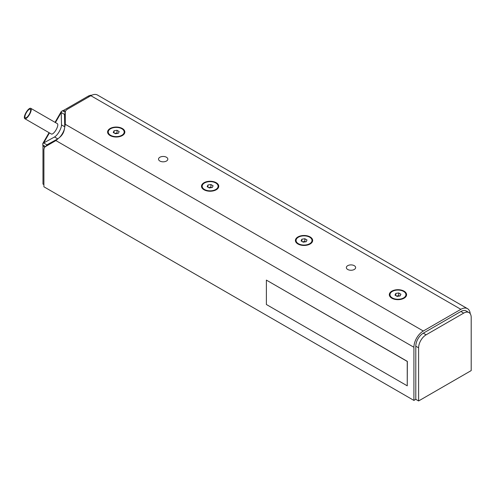 <?xml version="1.0" encoding="UTF-8"?>
<svg xmlns="http://www.w3.org/2000/svg" width="496" height="496" viewBox="0 0 496 496"><rect width="100%" height="100%" fill="white"/><g stroke="black" fill="none" stroke-linecap="round" stroke-linejoin="round"><path stroke-width="0.74" d="M29.828 109.12A4.979 1.662 120 0 1 30.281 109.194A4.979 1.662 120 0 1 29.227 114.334A4.979 1.662 120 0 1 25.296 117.819A4.979 1.662 120 0 1 26.04 113.237A4.979 1.662 120 0 1 29.828 109.12M62.453 133.517L62.763 133.697M48.602 144.789L48.602 143.908M64.523 116.331L65.286 115.89M24.8 118.68L51.367 134.019A5.977 1.99 -60 0 0 56.079 129.84A5.977 1.99 -60 0 0 57.344 123.665L30.777 108.326A5.977 1.99 120 0 1 29.512 114.502A5.977 1.99 120 0 1 24.8 118.68A5.977 1.99 120 0 1 25.693 113.181A5.977 1.99 120 0 1 30.237 108.246A5.977 1.99 120 0 1 30.777 108.326M65.286 112.852L64.486 114.384L61.231 112.505L61.498 124.905A7.967 2.66 120 0 1 59.198 131.638A7.967 2.66 120 0 1 54.517 136.995L43.642 142.966L46.897 144.844L57.158 139.209M413.912 347.274L55.899 140.579L59.16 137.764C62.211 135.433 63.984 132.358 64.48 128.551L65.286 124.31L423.305 331.012A13.28 7.669 120 0 0 413.912 347.274L413.912 400.415L415.791 399.33L415.791 346.196L418.612 347.82A10.627 6.132 -60 0 1 426.126 334.806L463.686 313.119A10.627 6.132 -60 0 1 468.999 312.592A10.627 6.132 -60 0 1 471.2 317.459L471.2 370.593L418.612 400.954L418.612 347.82M266.383 304.501L266.383 280.104L407.247 361.429L407.247 385.826L266.383 304.501M266.383 280.104L407.34 361.373L407.247 385.826M218.091 186.397A7.967 4.6 180 0 1 218.097 186.558A7.967 4.6 180 0 1 215.766 189.813A7.967 4.6 180 0 1 204.495 189.813L204.495 189.813A7.967 4.6 180 0 1 202.163 186.558A7.967 4.6 180 0 1 202.17 186.397M205.772 190.551L204.495 189.813L205.772 190.551M210.924 184.524L213.094 185.777L212.3 187.488L209.337 187.947L207.167 186.694L207.96 184.983L210.924 184.524L210.924 187.234L208.704 187.581M207.96 184.983L207.96 187.153M211.556 187.6L210.924 187.234M204.495 189.491A7.967 4.6 180 0 1 202.163 186.236A7.967 4.6 180 0 1 210.13 181.635A7.967 4.6 180 0 1 218.097 186.236A7.967 4.6 180 0 1 213.181 190.483A7.967 4.6 180 0 1 204.495 189.491M312.003 240.616A7.967 4.6 180 0 1 312.009 240.777A7.967 4.6 180 0 1 309.678 244.032A7.967 4.6 180 0 1 298.406 244.032L298.406 244.032A7.967 4.6 180 0 1 296.069 240.777A7.967 4.6 180 0 1 296.075 240.616M299.683 244.77L298.406 244.032L299.683 244.77M304.835 238.743L307.005 239.996L306.212 241.707L303.248 242.166L301.078 240.913L301.872 239.202L304.835 238.743L304.835 241.453L302.61 241.8M301.872 239.202L301.872 241.372M305.468 241.819L304.835 241.453M298.406 243.71A7.967 4.6 180 0 1 296.069 240.455A7.967 4.6 180 0 1 304.042 235.854A7.967 4.6 180 0 1 312.009 240.455A7.967 4.6 180 0 1 307.092 244.702A7.967 4.6 180 0 1 298.406 243.71M405.914 294.835A7.967 4.6 180 0 1 405.92 294.996A7.967 4.6 180 0 1 403.583 298.251A7.967 4.6 180 0 1 392.317 298.251L392.317 298.251A7.967 4.6 180 0 1 389.98 294.996A7.967 4.6 180 0 1 389.986 294.835M393.595 298.989L392.317 298.251L393.595 298.989M398.747 292.962L400.911 294.215L400.117 295.926L397.153 296.385L394.99 295.132L395.783 293.421L398.747 292.962L398.747 295.672L396.521 296.019M395.783 293.421L395.783 295.591M399.379 296.038L398.747 295.672M392.317 297.922A7.967 4.6 180 0 1 389.98 294.674A7.967 4.6 180 0 1 397.953 290.073A7.967 4.6 180 0 1 405.92 294.674A7.967 4.6 180 0 1 400.997 298.921A7.967 4.6 180 0 1 392.317 297.922M124.186 132.178A7.967 4.6 180 0 1 124.186 132.339A7.967 4.6 180 0 1 121.855 135.594A7.967 4.6 180 0 1 110.583 135.594L110.583 135.594A7.967 4.6 180 0 1 108.252 132.339A7.967 4.6 180 0 1 108.258 132.178M111.86 136.332L110.583 135.594L111.86 136.332M117.013 130.305L119.183 131.558L118.389 133.269L115.425 133.728L113.255 132.475L114.049 130.764L117.013 130.305L117.013 133.015L114.793 133.362M114.049 130.764L114.049 132.934M117.651 133.381L117.013 133.015M110.583 135.272A7.967 4.6 180 0 1 108.252 132.017A7.967 4.6 180 0 1 116.219 127.416A7.967 4.6 180 0 1 124.186 132.017A7.967 4.6 180 0 1 119.269 136.27A7.967 4.6 180 0 1 110.583 135.272M426.126 334.806L423.305 333.182L460.871 311.494L463.686 313.119M468.999 312.592L466.184 310.967A10.627 6.132 120 0 0 460.871 311.494M470.22 313.739A13.28 7.669 120 0 0 467.511 308.667A13.28 7.669 120 0 0 460.871 309.324L423.305 331.012M65.286 124.31L65.286 112.375A7.967 4.6 180 0 1 67.623 109.12L90.867 95.703A13.28 7.669 -60 0 1 97.507 95.046L467.511 308.667M55.899 140.579L45.558 146.543A7.967 4.6 60 0 0 43.908 150.195L43.908 186.794L413.912 400.415M122.326 135.557A8.63 4.985 180 0 1 110.118 135.557A8.63 4.985 180 0 1 110.118 128.507A8.63 4.985 180 0 1 122.326 128.507A8.63 4.985 180 0 1 122.326 135.557L122.326 135.557M216.231 189.77A8.63 4.985 180 0 1 204.023 189.77A8.63 4.985 180 0 1 204.023 182.726A8.63 4.985 180 0 1 216.231 182.726A8.63 4.985 180 0 1 216.237 189.77A8.63 4.985 180 0 1 216.231 189.77M310.143 243.989A8.63 4.985 180 0 1 297.935 243.989A8.63 4.985 180 0 1 297.935 236.945A8.63 4.985 180 0 1 310.143 236.945A8.63 4.985 180 0 1 310.143 243.989L310.143 243.989M404.054 298.208A8.63 4.985 180 0 1 391.846 298.208A8.63 4.985 180 0 1 391.846 291.158A8.63 4.985 180 0 1 404.054 291.158A8.63 4.985 180 0 1 404.054 298.208L404.054 298.208M166.464 161.039A4.65 2.685 180 0 1 161.398 161.615A4.65 2.685 180 0 1 158.528 159.142A4.65 2.685 180 0 1 163.178 156.457A4.65 2.685 180 0 1 167.822 159.142A4.65 2.685 180 0 1 166.464 161.039M354.28 269.471A4.65 2.685 180 0 1 349.215 270.053A4.65 2.685 180 0 1 346.344 267.573A4.65 2.685 180 0 1 350.994 264.895A4.65 2.685 180 0 1 355.644 267.573A4.65 2.685 180 0 1 354.28 269.471M423.305 333.182A10.627 6.132 120 0 0 415.791 346.196M64.734 126.089L64.486 114.384M59.284 137.708A7.967 2.66 -60 0 0 64.499 128.675M44.795 147.2L42.972 146.146L42.972 184.078L43.908 184.624M65.286 112.381L62.521 110.788L63.649 110.335L65.472 111.389M55.428 122.562L61.231 112.505L61.312 111.457L62.521 110.788M45.564 146.543L42.799 144.944L42.774 143.561L43.642 142.966L49.451 132.909M42.972 146.146L42.799 144.944M46.897 144.844L45.973 146.308M91.76 95.238A10.627 6.132 120 0 0 88.046 96.243L63.649 110.335M415.791 399.33L418.612 400.954M65.286 113.999L64.505 115.351M47.746 144.379L46.965 145.731M460.871 309.324L90.867 95.703M54.517 136.995L57.598 138.775M64.579 126.685L61.498 124.905M88.046 96.243L88.989 96.788M214.489 190.551L215.766 189.813M202.163 186.236L202.163 186.558M218.097 186.236L218.097 186.558M308.4 244.77L309.678 244.032M296.069 240.455L296.069 240.777M312.009 240.455L312.009 240.777M402.306 298.989L403.583 298.251M389.98 294.674L389.98 294.996M405.92 294.674L405.92 294.996M120.578 136.332L121.855 135.594M108.252 132.017L108.252 132.339M124.186 132.017L124.186 132.339M42.774 143.561L49.054 132.686M55.031 122.332L61.312 111.457"/></g></svg>
